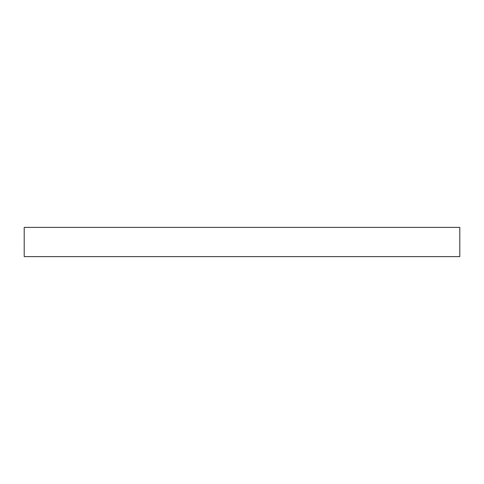 <?xml version="1.0" encoding="UTF-8"?>
<svg xmlns="http://www.w3.org/2000/svg" width="484" height="484" viewBox="0 0 484 484"><rect width="100%" height="100%" fill="white"/><g stroke="black" fill="none" stroke-linecap="round" stroke-linejoin="round"><path stroke-width="0.73" d="M459.8 227.383L24.2 227.383L24.2 256.617L459.8 256.617L459.8 227.383"/></g></svg>
